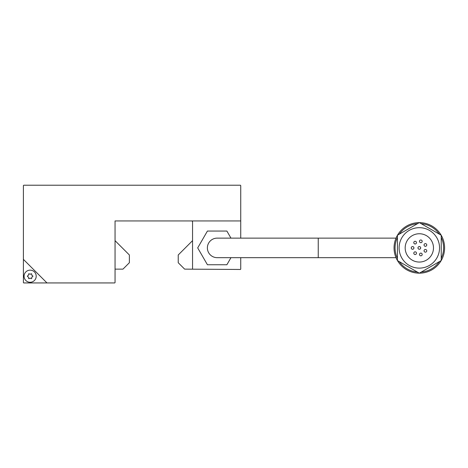 <?xml version="1.0" encoding="UTF-8"?>
<svg xmlns="http://www.w3.org/2000/svg" width="468" height="468" viewBox="0 0 468 468"><rect width="100%" height="100%" fill="white"/><g stroke="black" fill="none" stroke-linecap="round" stroke-linejoin="round"><path stroke-width="0.7" d="M318.24 257.669L217.152 257.669A9.769 9.769 0 0 1 207.382 247.9A9.769 9.769 0 0 1 217.152 238.13L318.24 238.13L318.24 257.669L396.022 257.669M419.293 222.628A25.272 25.272 0 0 0 397.461 235.234M397.426 235.293A25.272 25.272 0 0 0 397.426 260.506M397.461 260.565A25.272 25.272 0 0 0 419.293 273.172M399.339 261.653A24.26 24.26 0 0 0 417.415 272.084M397.426 237.463A24.26 24.26 0 0 0 397.426 258.336M417.415 223.716A24.26 24.26 0 0 0 399.339 234.146M399.11 247.9A20.218 20.218 0 0 1 419.328 227.682A20.218 20.218 0 0 1 439.546 247.9A20.218 20.218 0 0 1 419.328 268.117A20.218 20.218 0 0 1 399.11 247.9M405.177 247.9A14.151 14.151 0 0 0 419.328 262.051A14.151 14.151 0 0 0 433.479 247.9A14.151 14.151 0 0 0 419.328 233.748A14.151 14.151 0 0 0 405.177 247.9M413.776 242.635A1.345 1.345 0 0 1 415.122 241.283A1.345 1.345 0 0 1 416.473 242.635A1.345 1.345 0 0 1 415.122 243.98A1.345 1.345 0 0 1 413.776 242.635M419.474 241.33A1.345 1.345 0 0 1 420.82 239.979A1.345 1.345 0 0 1 422.171 241.33A1.345 1.345 0 0 1 420.82 242.676A1.345 1.345 0 0 1 419.474 241.33M424.049 244.969A1.345 1.345 0 0 1 425.394 243.617A1.345 1.345 0 0 1 426.746 244.969A1.345 1.345 0 0 1 425.394 246.314A1.345 1.345 0 0 1 424.049 244.969M424.061 250.813A1.345 1.345 0 0 1 425.406 249.462A1.345 1.345 0 0 1 426.752 250.813A1.345 1.345 0 0 1 425.406 252.158A1.345 1.345 0 0 1 424.061 250.813M419.498 254.463A1.345 1.345 0 0 1 420.843 253.118A1.345 1.345 0 0 1 422.195 254.463A1.345 1.345 0 0 1 420.843 255.815A1.345 1.345 0 0 1 419.498 254.463M413.794 253.182A1.345 1.345 0 0 1 415.139 251.831A1.345 1.345 0 0 1 416.491 253.182A1.345 1.345 0 0 1 415.139 254.528A1.345 1.345 0 0 1 413.794 253.182M411.243 247.923A1.345 1.345 0 0 1 412.589 246.577A1.345 1.345 0 0 1 413.934 247.923A1.345 1.345 0 0 1 412.589 249.268A1.345 1.345 0 0 1 411.243 247.923M417.982 247.9A1.345 1.345 0 0 1 419.328 246.554A1.345 1.345 0 0 1 420.673 247.9A1.345 1.345 0 0 1 419.328 249.245A1.345 1.345 0 0 1 417.982 247.9M24.073 276.202A6.066 6.066 0 0 1 30.139 270.141A6.066 6.066 0 0 1 36.206 276.202A6.066 6.066 0 0 1 30.139 282.268A6.066 6.066 0 0 1 24.073 276.202M29.279 273.792A0.608 0.608 0 0 0 28.484 274.254A1.059 1.059 0 0 1 27.624 275.746A0.608 0.608 0 0 0 27.624 276.664A1.059 1.059 0 0 1 28.484 278.156A0.608 0.608 0 0 0 29.279 278.612A1.059 1.059 0 0 1 30.999 278.612A0.608 0.608 0 0 0 31.795 278.156A1.059 1.059 0 0 1 32.655 276.664A0.608 0.608 0 0 0 32.655 275.746A1.059 1.059 0 0 1 31.795 274.254A0.608 0.608 0 0 0 30.999 273.792A1.059 1.059 0 0 1 29.279 273.792M115.052 240.657L129.373 254.978L129.373 262.724L122.973 269.129L115.052 269.129M46.987 282.941L23.739 282.941L23.4 282.608L23.4 259.354L46.987 282.941L114.718 282.941L115.052 282.608L115.052 220.943L240.739 220.943L240.739 238.13M240.739 257.669L240.739 269.129L240.4 269.463L184.638 269.129L178.232 262.724L178.232 254.978L192.553 240.657M192.553 269.129L192.553 221.955A1.012 1.012 0 0 0 191.541 220.943M397.426 260.547L397.426 235.252L419.328 222.61L441.23 235.252L441.23 260.547L419.328 273.189L397.426 260.547M441.23 258.336A24.26 24.26 0 0 0 441.23 237.463M421.241 272.084A24.26 24.26 0 0 0 439.317 261.653M439.317 234.146A24.26 24.26 0 0 0 421.241 223.716M419.363 273.172A25.272 25.272 0 0 0 441.195 260.565M441.23 260.506A25.272 25.272 0 0 0 441.23 235.293M441.195 235.234A25.272 25.272 0 0 0 419.363 222.628M230.964 257.669L226.881 264.748L207.423 264.748L197.695 247.9L207.423 231.052L226.881 231.052L230.964 238.13M240.739 220.943L240.739 185.562L240.4 185.223L23.739 185.223L23.4 185.562L23.4 259.354M105.955 185.223L201.649 185.223M318.24 238.13L396.022 238.13"/></g></svg>

